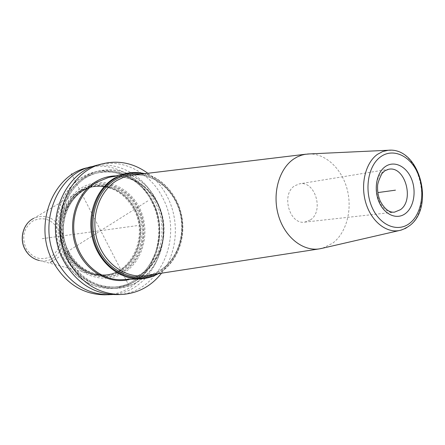 <?xml version="1.0" encoding="UTF-8"?>
<svg xmlns="http://www.w3.org/2000/svg" width="445" height="445" viewBox="0 0 445 445"><rect width="100%" height="100%" fill="white"/><g stroke="black" fill="none" stroke-linecap="round" stroke-linejoin="round"><path stroke-width="0.33" stroke-dasharray="2.23 1.67" d="M322.564 248.215L332.765 243.137C346.494 232.702 352.49 209.862 347.239 189.542C342.055 169.2 326.163 153.781 309.614 153.914M310.476 219.88C324.244 210.975 315.049 180.392 299.541 183.83L294.69 185.815C280.834 194.204 289.456 224.914 304.797 222.122L310.476 219.88M161.541 273.18C177.41 252.999 179.808 221.449 167.682 197.419C162.787 187.612 156.167 179.563 147.823 173.272M104.72 294.818C146.705 295.168 172.298 239.488 151.05 200.356C139.107 175.669 112.001 161.073 87.276 167.743M112.546 294.54C153.019 291.97 176.07 237.713 155.522 199.566C144.046 175.903 118.837 161.262 94.885 165.907M116.101 294.596C158.643 294.946 184.458 238.186 162.92 198.259C150.805 173.077 123.348 158.131 98.289 164.895M63.546 258.645C78.492 287.314 112.969 296.754 135.925 280.634C159.11 264.909 166.625 228.786 153.069 201.908C139.852 174.835 107.49 162.342 82.792 176.899C57.878 191.022 48.238 230.198 63.546 258.645M66.35 253.867C54.017 230.872 61.716 199.26 81.919 187.634C101.944 175.658 128.505 185.593 139.402 207.715C150.571 229.676 144.28 259.268 125.229 271.945C106.361 284.956 78.387 277.046 66.35 253.867M91.592 186.689C66.483 191.1 52.26 227.134 66.583 252.543C75.55 268.018 87.943 275.639 103.774 275.411C109.398 275.071 114.665 273.486 119.572 270.649C138.868 259.925 145.899 230.61 134.774 209.517C128.672 197.864 119.777 190.365 108.091 187.017C102.6 185.609 97.099 185.498 91.592 186.689L90.836 186.856C109.481 184.13 123.86 191.728 133.978 209.651C148.702 236.579 131.481 274.793 103.001 275.455L93.789 274.743C81.802 271.967 72.49 264.597 65.849 252.621C53.684 230.699 62.055 199.694 82.158 190.021L90.836 186.856M67.078 258.317C51.692 229.67 61.365 190.226 86.391 176.02C111.2 161.379 143.696 173.978 156.974 201.235C170.591 228.291 163.065 264.636 139.786 280.467C116.746 296.693 82.103 287.192 67.078 258.317M129.184 285.985L71.884 174.612M42.225 238.665L136.949 225.66M147.812 200.923L52.638 260.954M142.856 272.757C161.168 260.342 168.622 232.902 160.411 210.173C152.368 187.389 129.606 172.632 108.224 177.588C129.495 172.643 152.234 187.362 160.295 210.19C168.51 232.958 161.012 260.447 142.739 272.802C136.498 277.007 129.667 279.304 122.242 279.694C129.712 279.299 136.587 276.985 142.856 272.757M158.314 273.675L161.44 271.723C180.086 258.923 187.618 230.649 179.224 207.214C170.991 183.713 147.785 168.433 125.968 173.489M143.691 173.773C162.431 177.816 177.928 195.644 181.777 216.732C185.643 237.819 177.549 260.292 161.635 271.272L157.424 273.814M154.204 274.309L161.435 270.354C177.549 259.268 185.426 236.167 180.826 214.974C176.259 193.775 159.616 176.576 140.453 174.162M161.858 269.231C157.18 272.429 152.095 274.515 146.605 275.477C151.99 274.532 156.99 272.49 161.602 269.347C178.512 257.833 186.049 232.396 179.335 210.457C172.738 188.474 152.73 172.999 132.827 175.08C153.036 172.999 173.027 188.558 179.608 210.413C186.294 232.229 178.873 257.566 161.858 269.231M390.927 150.199C419.735 149.765 433.597 208.538 409.066 225.971L401.868 229.881M304.797 222.122L394.531 212.137C378.489 215.146 369.128 180.653 383.584 171.431L388.646 169.267L299.541 183.83M115.717 175.858C136.454 175.419 155.95 192.068 161.986 214.284C168.104 236.479 160.172 261.677 142.795 273.497L136.587 276.99L129.923 279.343M67.646 253.138C55.686 230.821 63.145 200.155 82.737 188.852C102.166 177.21 127.976 186.828 138.567 208.327C149.431 229.665 143.307 258.423 124.789 270.727C106.455 283.343 79.316 275.633 67.646 253.138M67.824 253.033C79.444 275.422 106.455 283.103 124.711 270.543C143.145 258.3 149.247 229.665 138.428 208.421C127.887 187.017 102.189 177.449 82.848 189.036C63.34 200.294 55.925 230.816 67.824 253.033M68.669 252.499C57.049 230.805 64.28 200.995 83.332 189.982C102.222 178.645 127.348 187.974 137.666 208.905C148.246 229.676 142.272 257.683 124.244 269.637C106.394 281.902 80.005 274.37 68.669 252.499M68.942 252.131C54.696 226.839 68.842 190.983 93.806 186.616C112.329 183.924 126.619 191.495 136.676 209.339C151.317 236.156 134.229 274.209 105.921 274.882L104.558 274.96C132.821 274.287 149.893 236.323 135.274 209.573C125.234 191.773 110.966 184.219 92.471 186.911C67.551 191.267 53.428 227.039 67.646 252.265C76.54 267.629 88.85 275.194 104.558 274.96C110.093 274.626 115.272 273.063 120.105 270.271C139.257 259.63 146.238 230.521 135.191 209.578C129.133 198.003 120.306 190.56 108.708 187.239C103.301 185.854 97.889 185.743 92.471 186.911L93.806 186.616C68.981 190.905 54.752 226.805 69.042 252.159C77.975 267.562 90.268 275.138 105.921 274.882C90.185 275.121 77.858 267.534 68.942 252.131M119.572 270.649L120.105 270.271C102.795 280.934 77.975 272.996 67.529 252.287C49.056 220.136 77.658 177.088 108.708 187.239L108.091 187.017M82.158 190.021L33.559 218.412C44.706 213.967 53.673 217.121 60.464 227.873C69.37 243.27 55.836 264.697 39.338 260.503L93.789 274.743M58.006 229.008C62.556 240.116 60.398 249.189 51.525 256.225C41.374 261.132 32.908 258.562 26.11 248.521C21.438 237.118 23.685 227.929 32.852 220.954C43.126 216.348 51.509 219.035 58.006 229.008M67.201 258.239C51.854 229.665 61.499 190.327 86.458 176.153C111.2 161.552 143.618 174.112 156.868 201.301C170.452 228.291 162.942 264.553 139.719 280.339C116.735 296.526 82.186 287.042 67.201 258.239M67.696 257.566C49.345 225.009 67.056 178.834 98.701 172.615C120.578 167.025 144.469 180.08 155.11 202.075C174.084 237.124 151.578 286.908 114.41 287.047L112.057 287.125C149.119 286.986 171.586 237.402 152.663 202.497C142.055 180.592 118.231 167.604 96.409 173.177C64.853 179.38 47.187 225.359 65.476 257.777C76.763 277.263 92.287 287.047 112.057 287.125C148.847 287.075 171.42 237.458 152.435 202.453C147.462 192.691 140.637 184.998 131.954 179.374C120.712 172.499 108.864 170.435 96.409 173.177L98.701 172.615C67.295 178.695 49.44 224.959 67.868 257.627C79.232 277.196 94.746 287.003 114.41 287.047C94.59 286.969 79.015 277.14 67.696 257.566M63.668 258.567C48.399 230.193 58.011 191.122 82.859 177.032C107.495 162.508 139.78 174.968 152.963 201.974C166.486 228.786 158.987 264.82 135.859 280.506C112.963 296.587 78.57 287.164 63.668 258.567M158.376 273.669L161.568 271.673C177.477 260.67 185.626 238.403 182.011 217.366C178.401 196.328 163.304 178.289 144.647 173.656M103.774 275.411L103.001 275.455M39.338 260.503L37.224 259.93"/><path stroke-width="0.67" d="M309.614 153.914L305.081 154.326L301.521 155.194L297.216 156.94L293.934 158.859C279.176 168.577 272.101 193.202 278.286 214.913C284.349 236.668 302.372 251.308 318.993 248.939L145.315 275.678C125.423 278.548 104.119 263.345 97.255 240.3C90.246 217.31 99.202 190.972 117.035 180.397L124.072 177.06L131.525 175.241L305.982 154.187M322.564 248.215L318.993 248.939M120.667 294.507L116.101 294.596C93.973 294.256 76.568 283.126 63.874 261.215C43.132 224.469 62.823 172.337 98.289 164.895L102.717 163.749C67.062 171.219 47.265 223.785 68.146 260.842C80.918 282.937 98.423 294.162 120.667 294.507C137.232 293.75 150.861 286.641 161.541 273.18M102.717 163.749C118.871 160.011 133.912 163.187 147.823 173.272M94.885 165.907L87.276 167.743C52.276 175.108 32.841 226.182 53.25 262.138C65.732 283.593 82.892 294.484 104.72 294.818L112.546 294.54M91.425 166.669C56.248 174.062 36.718 225.537 57.249 261.793C69.815 283.415 87.064 294.401 109.008 294.735M71.884 174.612L71.461 173.789M377.833 192.59L395.444 190.171L377.833 192.59M52.638 260.954L50.357 262.394M125.968 173.489L108.224 177.588L96.726 182.233C78.843 192.73 69.431 218.356 75.605 241.379C81.652 264.441 102.066 280.756 122.242 279.694L140.431 278.859C119.855 279.95 98.974 263.09 92.755 239.265C86.413 215.48 95.998 189.03 114.237 178.245L125.968 173.489C132.193 172.082 138.417 172.137 144.647 173.656M158.314 273.675C152.741 276.812 146.783 278.542 140.431 278.859C146.806 278.537 152.785 276.807 158.376 273.669M157.424 273.814C136.676 285.045 108.469 274.087 97.021 248.772C85.307 223.607 93.951 190.81 114.849 178.606C123.966 173.3 133.583 171.692 143.691 173.773M140.453 174.162C131.681 173.116 123.387 174.896 115.567 179.491C95.653 191.172 86.959 221.96 97.299 246.424C107.406 271.011 133.633 283.209 154.204 274.309M401.868 229.881L399.287 230.543C385.943 233.18 371.013 220.998 365.695 202.431C360.278 183.907 365.629 162.642 377.488 154.326L382.694 151.534L388.268 150.26L307.506 154.014M390.927 150.199L388.268 150.26C419.602 146.911 435.188 206.513 409.873 225.482L405.618 228.307L400.928 230.16L320.5 248.688M409.94 223.095C421.893 213.706 425.398 190.671 417.777 173.3C410.334 155.806 393.146 147.723 380.72 156.729C368.182 165.462 364.01 189.698 372.22 207.715C380.247 225.865 398.108 232.746 409.94 223.095M405.651 213.361C397.279 220.075 384.797 215.113 379.223 202.425C373.516 189.837 376.375 172.938 385.125 166.73C393.792 160.328 405.94 165.885 411.23 178.25C416.642 190.521 414.111 206.825 405.651 213.361M400.45 209.673L394.531 212.137C389.258 212.755 384.48 209.033 380.191 200.973C378.239 196.34 377.371 191.456 377.594 186.321C377.471 183.852 378.94 179.569 381.994 173.467L384.886 170.758L388.646 169.267C404.85 165.618 414.746 199.838 400.45 209.673M129.923 279.343C108.797 284.978 84.416 270.627 75.889 246.241C67.173 221.938 76.462 192.93 95.948 181.577C102.144 177.933 108.736 176.031 115.717 175.858M39.338 260.503C33.203 259.068 28.474 255.397 25.148 249.489C19.063 238.698 23.268 223.435 33.559 218.412C23.146 223.551 19.018 238.698 25.042 249.428M37.224 259.93C31.962 258.089 27.907 254.596 25.065 249.461"/></g></svg>
